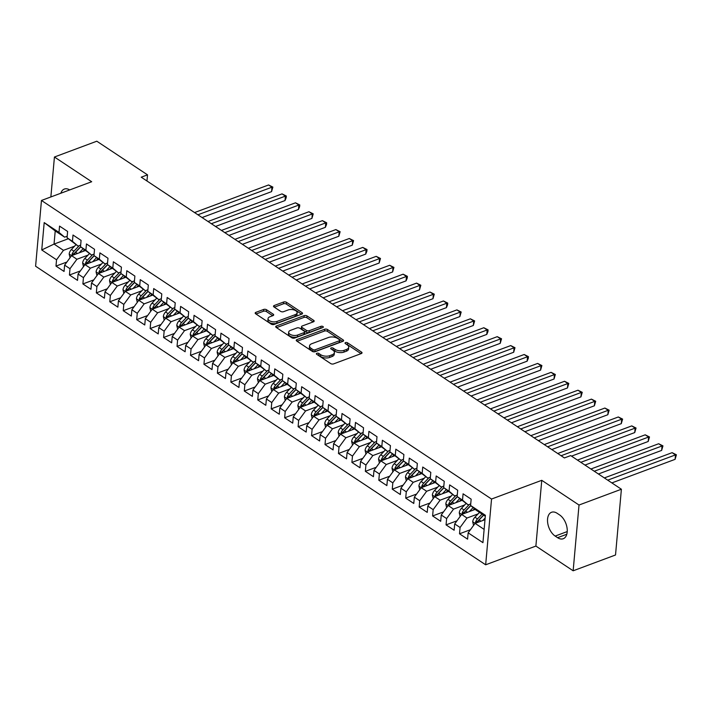 <?xml version="1.0" encoding="UTF-8"?>
<svg xmlns="http://www.w3.org/2000/svg" width="712" height="712" viewBox="0 0 712 712"><rect width="100%" height="100%" fill="white"/><g stroke="black" fill="none" stroke-linecap="round" stroke-linejoin="round"><path stroke-width="1.07" d="M316.858 353.277A1.424 0.721 5.1 0 0 316.359 353.757A1.424 0.721 5.1 0 0 316.698 354.291L330.733 363.592A2.038 1.032 5.1 0 0 333.59 363.894L361.322 353.553A2.038 1.032 5.1 0 0 362.025 352.858A2.038 1.032 5.1 0 0 361.536 352.111L347.509 342.801A1.424 0.721 5.1 0 0 345.507 342.588A1.424 0.721 5.1 0 0 345.017 343.077A1.424 0.721 5.1 0 0 345.356 343.602L347.171 344.813A6.515 3.311 5.1 0 1 348.729 347.225A6.515 3.311 5.1 0 1 346.468 349.45L344.154 350.313A6.515 3.311 5.1 0 1 335.005 349.343L333.189 348.141A1.424 0.721 5.1 0 0 331.187 347.928A1.424 0.721 5.1 0 0 330.688 348.417A1.424 0.721 5.1 0 0 331.027 348.942L332.842 350.153A6.515 3.311 5.1 0 1 334.4 352.565A6.515 3.311 5.1 0 1 332.139 354.79L329.825 355.653A6.515 3.311 5.1 0 1 320.676 354.692L318.86 353.481A1.424 0.721 5.1 0 0 316.858 353.277M266.528 309.747A2.038 1.032 5.1 0 0 263.671 309.444L255.893 312.346A2.038 1.032 5.1 0 0 255.181 313.04A2.038 1.032 5.1 0 0 255.67 313.796L271.254 324.138A2.038 1.032 5.1 0 0 274.111 324.441L301.844 314.099A2.038 1.032 5.1 0 0 302.547 313.405A2.038 1.032 5.1 0 0 302.057 312.648L286.482 302.315A2.038 1.032 5.1 0 0 283.616 302.013L274.227 305.51A2.038 1.032 5.1 0 0 273.515 306.204A2.038 1.032 5.1 0 0 274.004 306.961L280.67 311.384A2.038 1.032 5.1 0 0 283.527 311.687L288.191 309.951A5.447 2.768 5.1 0 1 294.101 309.951A5.447 2.768 5.1 0 1 297.144 312.782A5.447 2.768 5.1 0 1 295.257 314.633L277.004 321.441A5.447 2.768 5.1 0 1 271.085 321.441A5.447 2.768 5.1 0 1 268.05 318.62A5.447 2.768 5.1 0 1 269.937 316.76L272.981 315.621A2.038 1.032 5.1 0 0 273.684 314.927A2.038 1.032 5.1 0 0 273.203 314.17L266.528 309.747L266.377 311.527A2.038 1.032 5.1 0 0 263.511 311.224L256.008 314.019M141.234 177.19L564.402 457.932L570.677 455.591L621.389 489.233L579.016 505.031L541.761 480.315L491.538 499.041L41.465 200.455L91.688 181.729L54.432 157.014L96.805 141.207L147.518 174.849L141.234 177.19M296.948 339.588A2.038 1.032 5.1 0 0 296.245 340.283A2.038 1.032 5.1 0 0 296.735 341.039L312.31 351.372A2.038 1.032 5.1 0 0 315.176 351.675L342.899 341.342A2.038 1.032 5.1 0 0 343.611 340.639A2.038 1.032 5.1 0 0 343.122 339.891L327.538 329.549A2.038 1.032 5.1 0 0 324.681 329.247L296.948 339.588L296.815 341.093M291.778 337.755L276.203 327.422A2.038 1.032 5.1 0 1 275.713 326.666A2.038 1.032 5.1 0 1 276.425 325.971L304.149 315.63A2.038 1.032 5.1 0 1 307.014 315.932L313.68 320.356A2.038 1.032 5.1 0 1 314.161 321.112A2.038 1.032 5.1 0 1 313.458 321.806L302.217 325.998A2.038 1.032 5.1 0 0 301.505 326.692A2.038 1.032 5.1 0 0 301.995 327.449L306.418 330.386A2.038 1.032 5.1 0 0 309.275 330.688L320.987 326.318A1.424 0.721 5.1 0 1 322.527 326.318A1.424 0.721 5.1 0 1 323.328 327.057A1.424 0.721 5.1 0 1 322.83 327.547L294.643 338.058A2.038 1.032 5.1 0 1 291.778 337.755M491.538 499.041L485.664 564.794L35.6 266.217L41.465 200.455M470.427 529.728L459.516 533.795L467.579 539.153L468.149 532.843L482.941 542.66L485.388 515.283L470.588 505.476L471.148 499.165L463.085 493.808L462.515 500.118L457.14 496.549L457.7 490.239L449.628 484.881L449.067 491.191L443.683 487.622L444.252 481.312L436.18 475.963L435.619 482.273L430.235 478.704L430.796 472.394L422.732 467.036L422.163 473.347L416.787 469.778L417.348 463.468L409.275 458.11L408.715 464.42L403.33 460.851L403.9 454.541L395.827 449.192L395.267 455.502L389.882 451.933L390.443 445.623L382.38 440.265L381.81 446.575L376.434 443.006L376.995 436.696L368.923 431.339L368.362 437.649L362.978 434.08L363.547 427.77L355.475 422.421L354.914 428.731L349.53 425.162L350.09 418.852L342.027 413.494L341.457 419.804L336.082 416.235L336.642 409.925L328.57 404.576L328.01 410.877L322.625 407.308L323.195 400.998L315.122 395.649L314.562 401.96L309.177 398.391L309.738 392.081L301.674 386.723L301.105 393.033L295.729 389.464L296.29 383.154L288.218 377.805L287.657 384.115L282.272 380.537L282.842 374.236L274.77 368.878L274.209 375.188L268.825 371.62L269.385 365.309L261.322 359.952L260.752 366.262L255.377 362.693L255.937 356.383L247.865 351.034L247.304 357.344L241.92 353.775L242.489 347.465L234.417 342.107L233.856 348.417L228.472 344.848L229.033 338.538L220.969 333.18L220.4 339.49L215.024 335.922L215.585 329.612L207.512 324.263L206.952 330.573L201.567 327.004L202.137 320.694L194.065 315.336L193.504 321.646L188.119 318.077L188.68 311.767L180.608 306.409L180.047 312.719L174.671 309.15L175.232 302.84L167.16 297.491L166.599 303.802L161.215 300.233L161.784 293.923L153.712 288.565L153.151 294.875L147.767 291.306L148.327 284.996L140.255 279.638L139.694 285.948L134.319 282.379L134.88 276.069L126.807 270.72L126.246 277.03L120.862 273.461L121.432 267.151L113.359 261.793L112.799 268.104L107.414 264.535L107.975 258.225L99.903 252.876L99.342 259.177L93.966 255.608L94.527 249.298L86.455 243.949L85.894 250.259L80.509 246.69L81.079 240.38L73.007 235.022L72.446 241.332L67.061 237.763L67.622 231.453L59.55 226.105L58.989 232.406L64.632 237.176L55.216 230.928L54.041 244.083L63.457 250.33L74.564 246.192M459.516 533.795L460.077 527.485L454.692 523.916L461.607 514.464L475.224 509.392M456.971 520.801L446.059 524.878L454.131 530.226L454.692 523.916M446.059 524.878L446.629 518.567L441.244 514.999L448.16 505.547L461.777 500.465M443.523 511.883L432.611 515.951L440.683 521.3L441.244 514.999M432.611 515.951L433.172 509.641L427.796 506.072L434.703 496.62L448.329 491.547M430.075 502.957L419.163 507.024L427.227 512.382L427.796 506.072M419.163 507.024L419.724 500.714L414.34 497.145L421.255 487.693L434.872 482.62M416.618 494.03L405.707 498.106L413.779 503.455L414.34 497.145M405.707 498.106L406.276 491.796L400.892 488.227L407.807 478.776L421.424 473.694M403.17 485.112L392.259 489.18L400.331 494.537L400.892 488.227M392.259 489.18L392.819 482.869L387.444 479.301L394.35 469.849L407.976 464.776M389.713 476.186L378.811 480.253L386.874 485.611L387.444 479.301M378.811 480.253L379.371 473.943L373.987 470.374L380.902 460.931L394.519 455.849M376.265 467.268L365.354 471.335L373.426 476.684L373.987 470.374M365.354 471.335L365.923 465.025L360.539 461.456L367.454 452.004L381.071 446.922M362.817 458.341L351.906 462.408L359.978 467.766L360.539 461.456M351.906 462.408L352.467 456.098L347.091 452.529L353.998 443.078L367.623 438.005M349.361 449.414L338.458 453.482L346.522 458.839L347.091 452.529M338.458 453.482L339.019 447.172L333.634 443.603L340.55 434.16L354.167 429.078M335.913 440.497L325.001 444.564L333.074 449.913L333.634 443.603M325.001 444.564L325.562 438.254L320.186 434.685L327.102 425.233L340.719 420.151M322.465 431.57L311.553 435.637L319.626 440.995L320.186 434.685M311.553 435.637L312.114 429.327L306.738 425.758L313.645 416.306L327.262 411.233M309.008 422.643L298.106 426.711L306.169 432.068L306.738 425.758M298.106 426.711L298.666 420.4L293.282 416.832L300.197 407.389L313.814 402.307M295.56 413.725L284.649 417.793L292.721 423.142L293.282 416.832M284.649 417.793L285.209 411.483L279.834 407.914L286.749 398.462L300.366 393.38M282.112 404.799L271.201 408.866L279.273 414.224L279.834 407.914M271.201 408.866L271.762 402.556L266.386 398.987L273.292 389.535L286.909 384.462M268.655 395.872L257.753 399.939L265.816 405.297L266.386 398.987M257.753 399.939L258.314 393.638L252.929 390.06L259.844 380.617L273.461 375.536M255.208 386.954L244.296 391.022L252.368 396.37L252.929 390.06M244.296 391.022L244.857 384.711L239.481 381.142L246.397 371.691L260.013 366.609M241.76 378.028L230.848 382.095L238.921 387.453L239.481 381.142M230.848 382.095L231.409 375.785L226.033 372.216L232.94 362.764L246.557 357.691M228.303 369.101L217.4 373.168L225.464 378.526L226.033 372.216M217.4 373.168L217.961 366.867L212.577 363.298L219.492 353.846L233.109 348.764M214.855 360.183L203.944 364.25L212.016 369.599L212.577 363.298M203.944 364.25L204.504 357.94L199.129 354.371L206.044 344.92L219.661 339.847M201.407 351.256L190.496 355.324L198.568 360.681L199.129 354.371M190.496 355.324L191.056 349.013L185.681 345.445L192.587 335.993L206.204 330.92M187.95 342.33L177.039 346.406L185.111 351.755L185.681 345.445M177.039 346.406L177.608 340.096L172.224 336.527L179.139 327.075L192.756 321.993M174.502 333.412L163.591 337.479L171.663 342.828L172.224 336.527M163.591 337.479L164.152 331.169L158.776 327.6L165.691 318.148L179.308 313.075M161.054 324.485L150.143 328.552L158.215 333.91L158.776 327.6M150.143 328.552L150.704 322.242L145.328 318.673L152.235 309.222L165.851 304.149M147.598 315.558L136.686 319.635L144.758 324.983L145.328 318.673M136.686 319.635L137.256 313.325L131.871 309.756L138.787 300.304L152.404 295.222M134.15 306.641L123.238 310.708L131.311 316.066L131.871 309.756M123.238 310.708L123.799 304.398L118.423 300.829L125.339 291.377L138.956 286.304M120.702 297.714L109.79 301.781L117.863 307.139L118.423 300.829M109.79 301.781L110.351 295.471L104.976 291.902L111.882 282.459L125.499 277.377M107.245 288.796L96.334 292.863L104.406 298.212L104.976 291.902M96.334 292.863L96.903 286.553L91.519 282.984L98.434 273.533L112.051 268.451M93.797 279.869L82.886 283.937L90.958 289.295L91.519 282.984M82.886 283.937L83.446 277.627L78.071 274.058L84.977 264.606L98.603 259.533M80.349 270.943L69.438 275.01L77.51 280.368L78.071 274.058M69.438 275.01L69.999 268.7L64.623 265.131L71.529 255.688L85.146 250.606M66.892 262.025L55.981 266.092L64.053 271.441L64.623 265.131M55.981 266.092L56.551 259.782L41.75 249.965L44.197 222.598L58.989 232.406M80.652 245.142L78.089 246.103L67.061 237.763M72.446 241.332L78.089 246.103M68.263 238.778L54.041 244.083L41.75 249.965M56.551 259.782L63.457 250.33M94.1 254.068L91.536 255.03L80.509 246.69M85.894 250.259L91.536 255.03M75.979 244.706L71.405 249.503A5.491 3.444 -56.4 0 0 69.18 254.05L76.914 259.257L88.012 255.11M69.999 268.7L76.914 259.257M107.548 262.995L104.984 263.947L93.966 255.608M99.342 259.177L104.984 263.947M84.977 264.606L90.362 268.175L101.469 264.036M83.446 277.627L90.362 268.175M121.004 271.913L118.441 272.874L107.414 264.535M112.799 268.104L118.441 272.874M102.884 262.55L98.3 267.347A5.491 3.444 -56.4 0 0 96.084 271.895L103.81 277.102L114.917 272.963M96.903 286.553L103.81 277.102M134.452 280.839L131.889 281.801L120.862 273.461M126.246 277.03L131.889 281.801M111.882 282.459L117.266 286.028L128.365 281.881M110.351 295.471L117.266 286.028M147.9 289.766L145.337 290.719L134.319 282.379M139.694 285.948L145.337 290.719M125.339 291.377L130.714 294.946L141.821 290.808M123.799 304.398L130.714 294.946M161.357 298.684L158.794 299.645L147.767 291.306M153.151 294.875L158.794 299.645M138.787 300.304L144.162 303.873L155.269 299.734M137.256 313.325L144.162 303.873M174.805 307.611L172.242 308.563L161.215 300.233M166.599 303.802L172.242 308.563M156.685 298.248L152.11 303.045A5.491 3.444 -56.4 0 0 149.885 307.593L157.619 312.799L168.717 308.652M150.704 322.242L157.619 312.799M188.253 316.537L185.69 317.49L174.671 309.15M180.047 312.719L185.69 317.49M165.691 318.148L171.067 321.717L182.174 317.579M164.152 331.169L171.067 321.717M201.71 325.455L199.146 326.416L188.119 318.077M193.504 321.646L199.146 326.416M179.139 327.075L184.515 330.644L195.622 326.505M177.608 340.096L184.515 330.644M215.157 334.382L212.594 335.334L201.567 327.004M206.952 330.573L212.594 335.334M192.587 335.993L197.972 339.562L209.07 335.423M191.056 349.013L197.972 339.562M228.614 343.309L226.042 344.261L215.024 335.922M220.4 339.49L226.042 344.261M210.494 333.946L205.91 338.734A5.491 3.444 -56.4 0 0 203.694 343.282L211.419 348.488L222.527 344.35M204.504 357.94L211.419 348.488M242.062 352.226L239.499 353.188L228.472 344.848M233.856 348.417L239.499 353.188M223.942 342.864L219.358 347.661A5.491 3.444 -56.4 0 0 217.142 352.209L224.867 357.415L235.975 353.277M217.961 366.867L224.867 357.415M255.51 361.153L252.947 362.105L241.92 353.775M247.304 357.344L252.947 362.105M232.94 362.764L238.324 366.333L249.431 362.194M231.409 375.785L238.324 366.333M268.967 370.08L266.395 371.032L255.377 362.693M260.752 366.262L266.395 371.032M250.847 360.717L246.263 365.505A5.491 3.444 -56.4 0 0 244.047 370.053L251.772 375.26L262.879 371.121M244.857 384.711L251.772 375.26M282.415 378.998L279.852 379.959L268.825 371.62M274.209 375.188L279.852 379.959M264.294 369.635L259.711 374.432A5.491 3.444 -56.4 0 0 257.495 378.98L265.22 384.186L276.327 380.039M258.314 393.638L265.22 384.186M295.863 387.924L293.3 388.877L282.272 380.537M287.657 384.115L293.3 388.877M277.742 378.562L273.168 383.35A5.491 3.444 -56.4 0 0 270.943 387.898L278.677 393.104L289.784 388.966M271.762 402.556L278.677 393.104M309.32 396.842L306.747 397.803L295.729 389.464M301.105 393.033L306.747 397.803M291.199 387.488L286.616 392.276A5.491 3.444 -56.4 0 0 284.399 396.824L292.125 402.031L303.232 397.892M285.209 411.483L292.125 402.031M322.767 405.769L320.204 406.73L309.177 398.391M314.562 401.96L320.204 406.73M304.647 396.406L300.063 401.203A5.491 3.444 -56.4 0 0 297.847 405.751L305.573 410.957L316.68 406.81M298.666 420.4L305.573 410.957M336.215 414.695L333.652 415.648L322.625 407.308M328.01 410.877L333.652 415.648M313.645 416.306L319.029 419.875L330.137 415.737M312.114 429.327L319.029 419.875M349.672 423.613L347.1 424.575L336.082 416.235M341.457 419.804L347.1 424.575M327.102 425.233L332.477 428.802L343.584 424.663M325.562 438.254L332.477 428.802M363.12 432.54L360.557 433.501L349.53 425.162M354.914 428.731L360.557 433.501M340.55 434.16L345.925 437.729L357.032 433.581M339.019 447.172L345.925 437.729M376.568 441.467L374.005 442.419L362.978 434.08M368.362 437.649L374.005 442.419M358.447 432.104L353.873 436.892A5.491 3.444 -56.4 0 0 351.648 441.44L359.382 446.647L370.489 442.508M352.467 456.098L359.382 446.647M390.025 450.385L387.453 451.346L376.434 443.006M381.81 446.575L387.453 451.346M367.454 452.004L372.83 455.573L383.937 451.435M365.923 465.025L372.83 455.573M403.473 459.311L400.909 460.263L389.882 451.933M395.267 455.502L400.909 460.263M380.902 460.931L386.278 464.5L397.385 460.353M379.371 473.943L386.278 464.5M416.921 468.238L414.357 469.19L403.33 460.851M408.715 464.42L414.357 469.19M394.35 469.849L399.735 473.418L410.842 469.279M392.819 482.869L399.735 473.418M430.377 477.156L427.805 478.117L416.787 469.778M422.163 473.347L427.805 478.117M412.257 467.793L407.673 472.59A5.491 3.444 -56.4 0 0 405.457 477.138L413.183 482.344L424.29 478.206M406.276 491.796L413.183 482.344M443.825 486.082L441.262 487.035L430.235 478.704M435.619 482.273L441.262 487.035M421.255 487.693L426.639 491.271L437.738 487.124M419.724 500.714L426.639 491.271M457.273 495.009L454.71 495.961L443.683 487.622M449.067 491.191L454.71 495.961M434.703 496.62L440.087 500.189L451.194 496.05M433.172 509.641L440.087 500.189M470.73 503.927L468.158 504.888L457.14 496.549M462.515 500.118L468.158 504.888M452.61 494.564L448.026 499.361A5.491 3.444 -56.4 0 0 445.81 503.909L453.535 509.116L464.642 504.977M446.629 518.567L453.535 509.116M485.299 516.253L476.23 510.237L470.588 505.476M466.057 503.491L461.483 508.279A5.491 3.444 -56.4 0 0 459.258 512.836L466.992 518.033L478.09 513.895M460.077 527.485L466.992 518.033M146.966 180.99L147.518 174.849M54.432 157.014L50.864 196.948M541.761 480.315L535.887 546.068L573.151 570.793L579.016 505.031M573.151 570.793L615.524 554.986L621.389 489.233M535.887 546.068L485.664 564.794M67.195 236.224L64.632 237.176M468.149 532.843L475.055 523.391L484.997 519.689M479.505 512.418L474.931 517.206A5.491 3.444 -56.4 0 0 472.706 521.754L484.124 529.408M55.216 230.928L44.197 222.598M557.585 537.685A13.27 7.814 -110.4 0 0 563.228 538.744A13.27 7.814 -110.4 0 0 567.046 527.886A13.27 7.814 -110.4 0 0 559.614 514.936L557.193 513.325A13.27 7.814 -110.4 0 0 551.542 512.275A13.27 7.814 -110.4 0 0 547.724 523.124A13.27 7.814 -110.4 0 0 555.164 536.074L557.585 537.685L566.814 534.24M69.705 189.926A13.27 7.814 -110.4 0 0 64.347 189.063A13.27 7.814 -110.4 0 0 60.867 193.219M317.685 354.941A1.424 0.721 5.1 0 1 318.7 355.261L320.516 356.463A6.515 3.311 5.1 0 0 329.674 357.433L329.825 355.653M334.4 352.565L334.24 354.345A6.515 3.311 5.1 0 1 331.979 356.57L329.674 357.433M348.729 347.225L348.568 349.005A6.515 3.311 5.1 0 1 346.308 351.23L343.994 352.084A6.515 3.311 5.1 0 1 334.845 351.123L333.029 349.921A1.424 0.721 5.1 0 0 332.014 349.601M361.046 353.659L347.349 344.581A1.424 0.721 5.1 0 0 346.344 344.261M342.623 341.44L327.387 331.329A2.038 1.032 5.1 0 0 324.521 331.027L297.073 341.262M313.013 349.61A1.424 0.721 5.1 0 0 315.015 349.815L339.357 340.745A1.424 0.721 5.1 0 0 339.855 340.256A1.424 0.721 5.1 0 0 339.508 339.731L337.595 338.458A6.515 3.311 5.1 0 0 328.446 337.497L311.803 343.7A6.515 3.311 5.1 0 0 309.542 345.925A6.515 3.311 5.1 0 0 311.1 348.337L313.013 349.61L312.862 351.381A1.424 0.721 5.1 0 0 314.864 351.595L315.015 349.815M339.855 340.256L339.695 342.036A1.424 0.721 5.1 0 1 339.197 342.517L314.864 351.595M309.542 345.925L309.391 347.696A6.515 3.311 5.1 0 0 310.939 350.117L311.1 348.337M312.862 351.381L310.939 350.117M276.541 327.645L303.988 317.41L304.149 315.63M313.182 321.904L306.854 317.712A2.038 1.032 5.1 0 0 303.988 317.41M301.505 326.692L301.345 328.472A2.038 1.032 5.1 0 0 301.835 329.229L306.258 332.157A2.038 1.032 5.1 0 0 309.115 332.459L320.827 328.099L320.987 326.318M321.673 327.974A1.424 0.721 5.1 0 0 320.827 328.099M290.541 330.35A5.447 2.768 5.1 0 0 288.654 332.21A5.447 2.768 5.1 0 0 291.697 335.032A5.447 2.768 5.1 0 0 297.607 335.032L304.042 332.637A2.038 1.032 5.1 0 0 304.745 331.943A2.038 1.032 5.1 0 0 304.255 331.187L299.832 328.25A2.038 1.032 5.1 0 0 296.975 327.947L290.541 330.35M288.654 332.21L288.493 333.981A5.447 2.768 5.1 0 0 291.537 336.812A5.447 2.768 5.1 0 0 297.447 336.812L297.607 335.032M304.745 331.943L304.585 333.723A2.038 1.032 5.1 0 1 303.882 334.418L297.447 336.812M272.705 315.728L266.377 311.527M268.05 318.62L267.89 320.391A5.447 2.768 5.1 0 0 270.934 323.221A5.447 2.768 5.1 0 0 276.843 323.221L277.004 321.441M297.144 312.782L296.984 314.553A5.447 2.768 5.1 0 1 295.097 316.413L276.843 323.221M301.568 314.197L286.322 304.086A2.038 1.032 5.1 0 0 283.465 303.784L274.343 307.183M482.745 520.525L485.139 518.024M472.732 521.869L473.56 525.438M611.866 482.914L675.092 459.338L675.483 454.897L672.128 452.663L604.363 477.93M477.423 522.51A5.491 3.444 -56.4 0 1 479.096 519.974L483.679 515.177M482.068 514.108L477.485 518.906A5.491 3.444 123.6 0 0 475.58 522.047L475.661 523.169M475.58 522.047L477.832 521.202A2.795 1.753 -56.4 0 1 478.428 520.419L483.528 515.079M607.728 480.164L675.483 454.897L676.4 454.799L675.092 459.338M672.128 452.663L676.4 454.799M473.017 510.21L474.441 508.724M469.297 511.599L473.115 507.603M459.284 512.943L460.112 516.52M598.418 473.987L661.644 450.411L662.035 445.97L658.671 443.745L590.907 469.012M463.975 513.583A5.491 3.444 -56.4 0 1 465.648 511.047L470.801 505.654M469.315 504.461L464.037 509.979A5.491 3.444 123.6 0 0 462.124 513.121L462.204 514.242M462.124 513.121L464.384 512.284A2.795 1.753 -56.4 0 1 464.981 511.492L470.668 505.538M594.271 471.237L662.035 445.97L662.952 445.872L661.644 450.411M658.671 443.745L662.952 445.872M459.569 501.293L460.984 499.797M455.849 502.681L459.667 498.685M445.837 504.016L446.655 507.594M584.97 465.069L648.187 441.493L648.587 437.052L645.223 434.818L577.459 460.086M450.518 504.666A5.491 3.444 -56.4 0 1 452.2 502.129L457.353 496.727M455.858 495.534L450.58 501.052A5.491 3.444 123.6 0 0 448.676 504.203L448.756 505.324M448.676 504.203L450.936 503.357A2.795 1.753 -56.4 0 1 451.533 502.565L457.22 496.62M580.823 462.319L648.587 437.052L649.495 436.954L648.187 441.493M645.223 434.818L649.495 436.954M446.113 492.366L447.537 490.879M442.392 493.754L446.21 489.758M433.207 498.667L432.353 494.982A5.491 3.444 -56.4 0 1 434.578 490.434L439.153 485.646M571.514 456.143L634.739 432.567L635.131 428.126L631.775 425.892L557.727 453.5M437.07 495.739A5.491 3.444 -56.4 0 1 438.743 493.202L443.905 487.809M442.41 486.608L437.132 492.134A5.491 3.444 123.6 0 0 435.228 495.276L435.308 496.397M435.228 495.276L437.48 494.431A2.795 1.753 -56.4 0 1 438.076 493.647L443.772 487.693M561.092 455.733L635.131 428.126L636.047 428.028L634.739 432.567M631.775 425.892L636.047 428.028M432.665 483.439L434.089 481.953M428.944 484.827L432.762 480.831M419.76 489.749L418.905 486.065A5.491 3.444 -56.4 0 1 421.13 481.508L425.705 476.72M551.791 449.557L621.291 423.649L621.683 419.199L618.319 416.974L544.279 444.582M423.622 486.812A5.491 3.444 -56.4 0 1 425.295 484.276L430.448 478.882M428.962 477.69L423.685 483.208A5.491 3.444 123.6 0 0 421.771 486.349L421.851 487.471M421.771 486.349L424.032 485.513A2.795 1.753 -56.4 0 1 424.628 484.721L430.315 478.767M547.644 446.807L621.683 419.199L622.599 419.101L621.291 423.649M618.319 416.974L622.599 419.101M419.217 474.521L420.632 473.035M415.497 475.91L419.315 471.914M405.484 477.245L406.303 480.822M538.334 440.639L607.834 414.722L608.235 410.281L604.871 408.047L530.832 435.655M410.165 477.894A5.491 3.444 -56.4 0 1 411.848 475.358L417.001 469.956M415.505 468.763L410.228 474.281A5.491 3.444 123.6 0 0 408.323 477.432L408.403 478.553M408.323 477.432L410.584 476.586A2.795 1.753 -56.4 0 1 411.18 475.803L416.867 469.849M534.187 437.889L608.235 410.281L609.143 410.183L607.834 414.722M604.871 408.047L609.143 410.183M405.76 465.595L407.184 464.108M402.04 466.983L405.858 462.987M392.855 471.896L392 468.211A5.491 3.444 -56.4 0 1 394.226 463.663L398.8 458.875M524.886 431.712L594.387 405.796L594.778 401.354L591.423 399.12L517.375 426.728M396.718 468.968A5.491 3.444 -56.4 0 1 398.391 466.431L403.553 461.038M402.058 459.836L396.78 465.363A5.491 3.444 123.6 0 0 394.875 468.505L394.955 469.626M394.875 468.505L397.127 467.659A2.795 1.753 -56.4 0 1 397.723 466.876L403.419 460.922M520.739 428.962L594.778 401.354L595.695 401.257L594.387 405.796M591.423 399.12L595.695 401.257M392.312 456.668L393.736 455.182M388.592 458.056L392.41 454.06M379.407 462.978L378.553 459.293A5.491 3.444 -56.4 0 1 380.778 454.745L385.352 449.948M511.438 422.786L580.939 396.878L581.33 392.428L577.966 390.203L503.927 417.81M383.27 460.041A5.491 3.444 -56.4 0 1 384.943 457.504L390.096 452.111M388.61 450.918L383.332 456.437A5.491 3.444 123.6 0 0 381.418 459.578L381.498 460.7M381.418 459.578L383.679 458.742A2.795 1.753 -56.4 0 1 384.275 457.949L389.962 451.995M507.291 420.036L581.33 392.428L582.247 392.33L580.939 396.878M577.966 390.203L582.247 392.33M378.864 447.75L380.279 446.264M375.144 449.138L378.962 445.142M365.95 454.051L365.105 450.367A5.491 3.444 -56.4 0 1 367.321 445.819L371.904 441.022M497.982 413.868L567.482 387.951L567.882 383.51L564.518 381.276L490.479 408.884M369.813 451.123A5.491 3.444 -56.4 0 1 371.495 448.587L376.648 443.184M375.153 441.992L369.875 447.51A5.491 3.444 123.6 0 0 367.971 450.66L368.051 451.782M367.971 450.66L370.231 449.815A2.795 1.753 -56.4 0 1 370.827 449.032L376.514 443.078M493.834 411.118L567.882 383.51L568.79 383.412L567.482 387.951M564.518 381.276L568.79 383.412M365.407 438.823L366.831 437.337M361.687 440.212L365.505 436.216M351.675 441.556L352.502 445.125M484.534 404.941L554.034 379.024L554.426 374.583L551.07 372.349L477.022 399.957M356.365 442.197A5.491 3.444 -56.4 0 1 358.038 439.66L363.2 434.267M361.705 433.065L356.427 438.592A5.491 3.444 123.6 0 0 354.523 441.734L354.603 442.855M354.523 441.734L356.774 440.888A2.795 1.753 -56.4 0 1 357.371 440.105L363.067 434.151M480.386 402.191L554.426 374.583L555.342 374.485L554.034 379.024M551.07 372.349L555.342 374.485M351.959 429.906L353.383 428.41M348.239 431.285L352.057 427.298M339.054 436.207L338.2 432.522A5.491 3.444 -56.4 0 1 340.425 427.974L345 423.177M471.086 396.014L540.586 370.107L540.978 365.657L537.613 363.432L463.574 391.039M342.917 433.279A5.491 3.444 -56.4 0 1 344.59 430.733L349.743 425.34M348.257 424.147L342.979 429.665A5.491 3.444 123.6 0 0 341.066 432.807L341.146 433.928M341.066 432.807L343.326 431.97A2.795 1.753 -56.4 0 1 343.923 431.178L349.61 425.224M466.938 393.264L540.978 365.657L541.894 365.559L540.586 370.107M537.613 363.432L541.894 365.559M338.512 420.979L339.927 419.493M334.791 422.367L338.609 418.371M325.598 427.28L324.752 423.596A5.491 3.444 -56.4 0 1 326.968 419.048L331.552 414.25M457.629 387.097L527.129 361.18L527.53 356.739L524.166 354.505L450.126 382.113M329.46 424.352A5.491 3.444 -56.4 0 1 331.142 421.815L336.295 416.422M334.8 415.221L329.522 420.739A5.491 3.444 123.6 0 0 327.618 423.889L327.698 425.011M327.618 423.889L329.878 423.044A2.795 1.753 -56.4 0 1 330.475 422.26L336.162 416.306M453.482 384.347L527.53 356.739L528.438 356.641L528.277 358.421L527.129 361.18M524.166 354.505L528.438 356.641M325.055 412.052L326.479 410.566M321.334 413.441L325.153 409.445M312.15 418.353L311.295 414.669A5.491 3.444 -56.4 0 1 313.52 410.121L318.095 405.333M444.181 378.17L513.681 352.253L514.073 347.812L510.718 345.578L436.67 373.186M316.012 415.425A5.491 3.444 -56.4 0 1 317.685 412.889L322.848 407.495M321.352 406.294L316.075 411.821A5.491 3.444 123.6 0 0 314.17 414.963L314.25 416.084M314.17 414.963L316.422 414.117A2.795 1.753 -56.4 0 1 317.018 413.334L322.714 407.38M440.034 375.42L514.073 347.812L514.99 347.714L513.681 352.253M510.718 345.578L514.99 347.714M311.607 403.134L313.031 401.639M307.887 404.514L311.705 400.527M297.874 405.858L298.702 409.436M430.724 369.243L500.233 343.335L500.625 338.885L497.261 336.66L423.222 364.268M302.564 406.507A5.491 3.444 -56.4 0 1 304.238 403.962L309.391 398.569M307.904 397.376L302.627 402.894A5.491 3.444 123.6 0 0 300.713 406.036L300.793 407.166M300.713 406.036L302.974 405.199A2.795 1.753 -56.4 0 1 303.57 404.407L309.257 398.453M426.586 366.493L500.625 338.885L501.542 338.796L500.233 343.335M497.261 336.66L501.542 338.796M298.159 394.208L299.574 392.721M294.439 395.596L298.257 391.6M284.417 396.94L285.245 400.509M417.276 360.325L486.777 334.409L487.177 329.968L483.813 327.734L409.774 355.341M289.108 397.581A5.491 3.444 -56.4 0 1 290.79 395.044L295.943 389.651M294.448 388.449L289.17 393.976A5.491 3.444 123.6 0 0 287.265 397.118L287.345 398.239M287.265 397.118L289.526 396.272A2.795 1.753 -56.4 0 1 290.122 395.489L295.809 389.535M413.129 357.575L487.177 329.968L488.085 329.87L487.925 331.65L486.777 334.409M483.813 327.734L488.085 329.87M284.702 385.281L286.126 383.795M280.982 386.669L284.8 382.673M270.969 388.013L271.797 391.582M403.829 351.399L473.329 325.482L473.72 321.041L470.365 318.807L396.317 346.415M275.66 388.654A5.491 3.444 -56.4 0 1 277.333 386.118L282.495 380.724M281 379.523L275.722 385.05A5.491 3.444 123.6 0 0 273.817 388.191L273.897 389.313M273.817 388.191L276.069 387.355A2.795 1.753 -56.4 0 1 276.665 386.563L282.361 380.608M399.681 348.649L473.72 321.041L474.637 320.943L473.329 325.482M470.365 318.807L474.637 320.943M271.254 376.363L272.678 374.868M267.534 377.743L271.352 373.755M257.522 379.087L258.349 382.664M390.372 342.472L459.872 316.564L460.272 312.114L456.908 309.889L382.869 337.497M262.212 379.736A5.491 3.444 -56.4 0 1 263.885 377.2L269.038 371.798M267.543 370.605L262.274 376.123A5.491 3.444 123.6 0 0 260.361 379.265L260.441 380.395M260.361 379.265L262.621 378.428A2.795 1.753 -56.4 0 1 263.218 377.636L268.905 371.691M386.233 339.722L460.272 312.114L461.189 312.025L459.872 316.564M456.908 309.889L461.189 312.025M257.806 367.437L259.221 365.95M254.086 368.825L257.904 364.829M244.065 370.169L244.892 373.738M376.924 333.554L446.424 307.637L446.825 303.196L443.46 300.962L369.421 328.57M248.755 370.81A5.491 3.444 -56.4 0 1 250.437 368.273L255.59 362.88M254.095 361.678L248.817 367.205A5.491 3.444 123.6 0 0 246.913 370.347L246.993 371.468M246.913 370.347L249.173 369.501A2.795 1.753 -56.4 0 1 249.77 368.718L255.457 362.764M372.776 330.804L446.825 303.196L447.732 303.098L447.572 304.878L446.424 307.637M443.46 300.962L447.732 303.098M244.35 358.51L245.773 357.024M240.629 359.898L244.447 355.902M231.445 364.811L230.59 361.135A5.491 3.444 -56.4 0 1 232.815 356.578L237.39 351.79M363.476 324.627L432.976 298.711L433.368 294.27L430.012 292.045L355.964 319.652M235.307 361.883A5.491 3.444 -56.4 0 1 236.98 359.346L242.142 353.953M240.647 352.76L235.369 358.278A5.491 3.444 123.6 0 0 233.465 361.42L233.545 362.542M233.465 361.42L235.717 360.583A2.795 1.753 -56.4 0 1 236.313 359.791L242.009 353.837M359.329 321.877L433.368 294.27L434.284 294.172L432.976 298.711M430.012 292.045L434.284 294.172M230.902 349.592L232.326 348.097M227.181 350.98L231 346.984M217.169 352.315L217.997 355.893M350.019 315.701L419.519 289.793L419.92 285.352L416.556 283.118L342.517 310.726M221.859 352.965A5.491 3.444 -56.4 0 1 223.532 350.429L228.685 345.026M227.19 343.834L221.922 349.352A5.491 3.444 123.6 0 0 220.008 352.502L220.088 353.624M220.008 352.502L222.269 351.657A2.795 1.753 -56.4 0 1 222.865 350.865L228.552 344.92M345.881 312.96L419.92 285.352L420.837 285.254L419.519 289.793M416.556 283.118L420.837 285.254M217.454 340.665L218.869 339.179M213.734 342.054L217.552 338.058M203.712 343.398L204.54 346.967M336.571 306.783L406.071 280.866L406.472 276.425L403.108 274.191L329.069 301.799M208.402 344.038A5.491 3.444 -56.4 0 1 210.085 341.502L215.238 336.108M213.742 334.907L208.465 340.434A5.491 3.444 123.6 0 0 206.56 343.576L206.64 344.697M206.56 343.576L208.821 342.73A2.795 1.753 -56.4 0 1 209.417 341.947L215.104 335.993M332.424 304.033L406.472 276.425L407.38 276.327L407.22 278.107L406.071 280.866M403.108 274.191L407.38 276.327M203.997 331.739L205.421 330.252M200.277 333.127L204.095 329.131M191.092 338.049L190.238 334.364A5.491 3.444 -56.4 0 1 192.463 329.807L197.037 325.019M323.123 297.856L392.623 271.94L393.015 267.498L389.66 265.273L315.612 292.881M194.955 335.112A5.491 3.444 -56.4 0 1 196.628 332.575L201.79 327.182M200.294 325.989L195.017 331.507A5.491 3.444 123.6 0 0 193.112 334.649L193.192 335.77M193.112 334.649L195.364 333.812A2.795 1.753 -56.4 0 1 195.96 333.02L201.647 327.066M318.976 295.106L393.015 267.498L393.932 267.401L392.623 271.94M389.66 265.273L393.932 267.401M190.549 322.821L191.973 321.334M186.829 324.209L190.647 320.213M177.644 329.122L176.79 325.437A5.491 3.444 -56.4 0 1 179.006 320.889L183.589 316.092M309.667 288.938L379.167 263.022L379.567 258.581L376.203 256.347L302.164 283.954M181.507 326.194A5.491 3.444 -56.4 0 1 183.18 323.657L188.333 318.255M186.838 317.062L181.569 322.58A5.491 3.444 123.6 0 0 179.655 325.731L179.736 326.853M179.655 325.731L181.916 324.886A2.795 1.753 -56.4 0 1 182.512 324.102L188.199 318.148M305.528 286.188L379.567 258.581L380.484 258.483L379.167 263.022M376.203 256.347L380.484 258.483M177.101 313.894L178.516 312.408M173.381 315.283L177.199 311.286M164.187 320.195L163.342 316.511A5.491 3.444 -56.4 0 1 165.558 311.963L170.141 307.175M296.219 280.012L365.719 254.095L366.119 249.654L362.755 247.42L288.716 275.028M168.05 317.267A5.491 3.444 -56.4 0 1 169.732 314.731L174.885 309.337M173.39 308.136L168.112 313.663A5.491 3.444 123.6 0 0 166.208 316.804L166.288 317.926M166.208 316.804L168.468 315.959A2.795 1.753 -56.4 0 1 169.064 315.176L174.751 309.222M292.071 277.262L366.119 249.654L367.027 249.556L366.867 251.336L365.719 254.095M362.755 247.42L367.027 249.556M163.644 304.967L165.068 303.481M159.924 306.356L163.742 302.36M149.912 307.7L150.739 311.278M282.771 271.085L352.271 245.177L352.663 240.727L349.298 238.502L275.259 266.11M154.602 308.341A5.491 3.444 -56.4 0 1 156.275 305.804L161.437 300.411M159.942 299.218L154.664 304.736A5.491 3.444 123.6 0 0 152.76 307.878L152.84 308.999M152.76 307.878L155.011 307.041A2.795 1.753 -56.4 0 1 155.608 306.249L161.295 300.295M278.623 268.335L352.663 240.727L353.579 240.629L352.271 245.177M349.298 238.502L353.579 240.629M150.196 296.05L151.62 294.563M146.476 297.438L150.294 293.442M137.291 302.351L136.437 298.666A5.491 3.444 -56.4 0 1 138.653 294.118L143.237 289.321M269.314 262.167L338.814 236.25L339.215 231.809L335.85 229.576L261.811 257.183M141.154 299.423A5.491 3.444 -56.4 0 1 142.827 296.886L147.98 291.484M146.485 290.291L141.216 295.809A5.491 3.444 123.6 0 0 139.303 298.96L139.383 300.081M139.303 298.96L141.563 298.114A2.795 1.753 -56.4 0 1 142.16 297.331L147.847 291.377M265.175 259.417L339.215 231.809L340.131 231.712L338.814 236.25M335.85 229.576L340.131 231.712M136.749 287.123L138.164 285.637M133.028 288.511L136.846 284.515M123.835 293.424L122.989 289.74A5.491 3.444 -56.4 0 1 125.205 285.192L129.789 280.403M255.866 253.241L325.366 227.324L325.767 222.883L322.403 220.649L248.363 248.257M127.697 290.496A5.491 3.444 -56.4 0 1 129.379 287.959L134.532 282.566M133.037 281.365L127.76 286.892A5.491 3.444 123.6 0 0 125.855 290.033L125.935 291.155M125.855 290.033L128.115 289.188A2.795 1.753 -56.4 0 1 128.712 288.405L134.399 282.45M251.719 250.49L325.767 222.883L326.675 222.785L326.514 224.565L325.366 227.324M322.403 220.649L326.675 222.785M123.292 278.205L124.716 276.71M119.572 279.585L123.39 275.597M110.387 284.506L109.532 280.822A5.491 3.444 -56.4 0 1 111.757 276.274L116.332 271.477M242.418 244.314L311.918 218.406L312.31 213.956L308.946 211.731L234.907 239.339M114.249 281.569A5.491 3.444 -56.4 0 1 115.922 279.033L121.085 273.639M119.589 272.447L114.312 277.965A5.491 3.444 123.6 0 0 112.398 281.107L112.487 282.228M112.398 281.107L114.659 280.27A2.795 1.753 -56.4 0 1 115.255 279.478L120.942 273.524M238.271 241.564L312.31 213.956L313.227 213.858L311.918 218.406M308.946 211.731L313.227 213.858M109.844 269.278L111.268 267.792M106.124 270.667L109.942 266.671M96.111 272.011L96.939 275.58M228.961 235.396L298.462 209.479L298.862 205.038L295.498 202.804L221.459 230.412M100.801 272.651A5.491 3.444 -56.4 0 1 102.475 270.115L107.628 264.722M106.133 263.52L100.864 269.038A5.491 3.444 123.6 0 0 98.95 272.189L99.03 273.31M98.95 272.189L101.211 271.343A2.795 1.753 -56.4 0 1 101.807 270.56L107.494 264.606M224.823 232.646L298.862 205.038L299.77 204.94L299.618 206.711L298.462 209.479M295.498 202.804L299.77 204.94M96.387 260.352L97.811 258.865M92.676 261.74L96.485 257.744M83.482 266.653L82.636 262.968A5.491 3.444 -56.4 0 1 84.853 258.42L89.436 253.632M215.514 226.469L285.014 200.553L285.414 196.112L282.05 193.878L208.011 221.485M87.345 263.725A5.491 3.444 -56.4 0 1 89.027 261.188L94.18 255.795M92.685 254.593L87.407 260.12A5.491 3.444 123.6 0 0 85.502 263.262L85.582 264.383M85.502 263.262L87.763 262.417A2.795 1.753 -56.4 0 1 88.359 261.633L94.046 255.679M211.366 223.719L285.414 196.112L286.322 196.014L286.162 197.794L285.014 200.553M282.05 193.878L286.322 196.014M82.939 251.434L84.363 249.939M79.219 252.813L83.037 248.826M69.206 254.157L70.034 257.735M202.066 217.543L271.566 191.635L271.957 187.185L268.593 184.96L194.554 212.568M73.897 254.807A5.491 3.444 -56.4 0 1 75.57 252.262L80.732 246.868M79.237 245.676L73.959 251.194A5.491 3.444 123.6 0 0 72.046 254.335L72.126 255.457M72.046 254.335L74.306 253.499A2.795 1.753 -56.4 0 1 74.902 252.707L80.59 246.752M197.918 214.793L271.957 187.185L272.874 187.096L271.566 191.635M268.593 184.96L272.874 187.096M320.516 356.463L320.676 354.692M331.979 356.57L332.139 354.79M333.029 349.921L333.189 348.141M334.845 351.123L335.005 349.343M343.994 352.084L344.154 350.313M346.308 351.23L346.468 349.45M347.349 344.581L347.509 342.801M361.411 353.517L361.536 352.111M318.7 355.261L318.86 353.481M324.521 331.027L324.681 329.247M327.387 331.329L327.538 329.549M342.997 341.297L343.122 339.891M339.197 342.517L339.357 340.745M276.292 327.476L276.425 325.971M306.854 317.712L307.014 315.932M313.556 321.771L313.68 320.356M301.835 329.229L301.995 327.449M306.258 332.157L306.418 330.386M309.115 332.459L309.275 330.688M303.882 334.418L304.042 332.637M273.07 315.585L273.203 314.17M295.097 316.413L295.257 314.633M274.084 307.023L274.227 305.51M283.465 303.784L283.616 302.013M286.322 304.086L286.482 302.315M301.933 314.063L302.057 312.648M255.759 313.858L255.893 312.346M263.511 311.224L263.671 309.444M567.241 531.57L555.164 536.074M479.096 519.974L480.947 521.193M474.931 517.206L477.485 518.906M465.648 511.047L467.49 512.275M461.483 508.279L464.037 509.979M452.2 502.129L454.042 503.348M448.026 499.361L450.58 501.052M432.38 495.098L434.694 496.629M438.743 493.202L440.595 494.422M434.578 490.434L437.132 492.134M418.932 486.171L421.246 487.711M425.295 484.276L427.138 485.504M421.13 481.508L423.685 483.208M411.848 475.358L413.69 476.577M407.673 472.59L410.228 474.281M392.027 468.327L394.341 469.858M398.391 466.431L400.242 467.659M394.226 463.663L396.78 465.363M378.579 459.4L380.893 460.94M384.943 457.504L386.785 458.733M380.778 454.745L383.332 456.437M365.131 450.482L367.445 452.013M371.495 448.587L373.337 449.806M367.321 445.819L369.875 447.51M358.038 439.66L359.889 440.888M353.873 436.892L356.427 438.592M338.227 432.629L340.541 434.169M344.59 430.733L346.433 431.962M340.425 427.974L342.979 429.665M324.77 423.711L327.093 425.242M331.142 421.815L332.985 423.035M326.968 419.048L329.522 420.739M311.322 414.785L313.636 416.324M317.685 412.889L319.537 414.117M313.52 410.121L316.075 411.821M304.238 403.962L306.08 405.19M300.063 401.203L302.627 402.894M290.79 395.044L292.632 396.264M286.616 392.276L289.17 393.976M277.333 386.118L279.184 387.346M273.168 383.35L275.722 385.05M263.885 377.2L265.727 378.419M259.711 374.432L262.274 376.123M250.437 368.273L252.279 369.492M246.263 365.505L248.817 367.205M230.617 361.242L232.931 362.782M236.98 359.346L238.832 360.575M232.815 356.578L235.369 358.278M223.532 350.429L225.375 351.648M219.358 347.661L221.922 349.352M210.085 341.502L211.927 342.721M205.91 338.734L208.465 340.434M190.264 334.471L192.578 336.011M196.628 332.575L198.479 333.803M192.463 329.807L195.017 331.507M176.816 325.544L179.13 327.084M183.18 323.657L185.022 324.877M179.006 320.889L181.569 322.58M163.36 316.626L165.682 318.157M169.732 314.731L171.574 315.959M165.558 311.963L168.112 313.663M156.275 305.804L158.126 307.032M152.11 303.045L154.664 304.736M136.464 298.782L138.778 300.313M142.827 296.886L144.669 298.106M138.653 294.118L141.216 295.809M123.007 289.855L125.33 291.386M129.379 287.959L131.222 289.188M125.205 285.192L127.76 286.892M109.559 280.928L111.873 282.468M115.922 279.033L117.774 280.261M111.757 276.274L114.312 277.965M102.475 270.115L104.317 271.334M98.3 267.347L100.864 269.038M82.654 263.084L84.977 264.624M89.027 261.188L90.869 262.417M84.853 258.42L87.407 260.12M75.57 252.262L77.421 253.49M71.405 249.503L73.959 251.194"/></g></svg>
